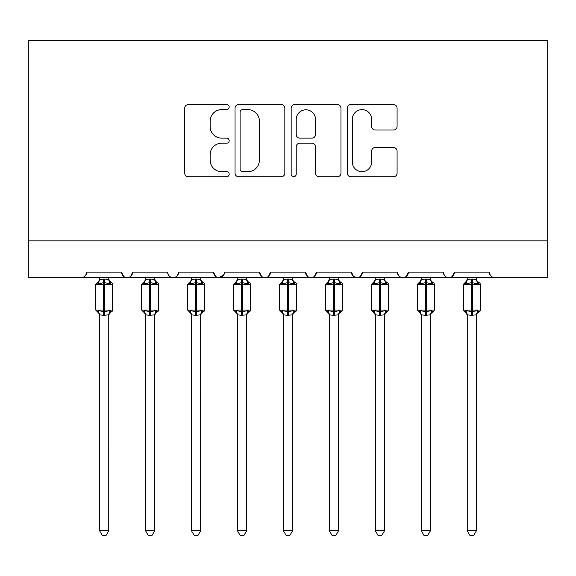 <?xml version="1.0" encoding="UTF-8"?>
<svg xmlns="http://www.w3.org/2000/svg" width="576" height="576" viewBox="0 0 576 576"><rect width="100%" height="100%" fill="white"/><g stroke="black" fill="none" stroke-linecap="round" stroke-linejoin="round"><path stroke-width="0.86" d="M229.176 107.1A2.527 2.527 0 0 0 226.649 104.573L188.309 104.573A3.607 3.607 0 0 0 184.694 108.18L184.694 173.138A3.607 3.607 0 0 0 188.309 176.746L226.649 176.746A2.527 2.527 0 0 0 229.176 174.226A2.527 2.527 0 0 0 226.649 171.698L221.688 171.698A11.549 11.549 0 0 1 210.139 160.15L210.139 154.735A11.549 11.549 0 0 1 221.688 143.186L226.649 143.186A2.527 2.527 0 0 0 229.176 140.659A2.527 2.527 0 0 0 226.649 138.132L221.688 138.132A11.549 11.549 0 0 1 210.139 126.583L210.139 121.176A11.549 11.549 0 0 1 221.688 109.627L226.649 109.627A2.527 2.527 0 0 0 229.176 107.1M393.466 130.018A3.607 3.607 0 0 0 397.08 126.403L397.08 108.18A3.607 3.607 0 0 0 393.466 104.573L350.885 104.573A3.607 3.607 0 0 0 347.278 108.18L347.278 173.138A3.607 3.607 0 0 0 350.885 176.746L393.466 176.746A3.607 3.607 0 0 0 397.08 173.138L397.08 151.128A3.607 3.607 0 0 0 393.466 147.514L375.242 147.514A3.607 3.607 0 0 0 371.635 151.128L371.635 162.043A9.655 9.655 0 0 1 361.98 171.698A9.655 9.655 0 0 1 352.325 162.043L352.325 119.275A9.655 9.655 0 0 1 361.98 109.627A9.655 9.655 0 0 1 371.635 119.275L371.635 126.403A3.607 3.607 0 0 0 375.242 130.018L393.466 130.018M28.8 240.847L547.2 240.847L547.2 40.471L28.8 40.471L28.8 277.61L81.194 277.61C84.118 277.718 85.954 275.882 86.71 272.095L121.637 272.095L123.653 276.365M284.839 108.18A3.607 3.607 0 0 0 281.232 104.573L238.651 104.573A3.607 3.607 0 0 0 235.044 108.18L235.044 173.138A3.607 3.607 0 0 0 238.651 176.746L281.232 176.746A3.607 3.607 0 0 0 284.839 173.138L284.839 108.18M294.768 104.573L337.349 104.573A3.607 3.607 0 0 1 340.956 108.18L340.956 173.138A3.607 3.607 0 0 1 337.349 176.746L319.126 176.746A3.607 3.607 0 0 1 315.518 173.138L315.518 146.794A3.607 3.607 0 0 0 311.911 143.186L299.822 143.186A3.607 3.607 0 0 0 296.208 146.794L296.208 174.226A2.527 2.527 0 0 1 293.681 176.746A2.527 2.527 0 0 1 291.161 174.226L291.161 108.18A3.607 3.607 0 0 1 294.768 104.573M81.194 277.61C84.118 277.718 85.954 275.882 86.71 272.095A5.515 5.515 0 0 1 81.194 277.61L127.152 277.61C124.222 277.718 122.386 275.882 121.637 272.095A5.515 5.515 0 0 0 127.152 277.61A5.515 5.515 0 0 0 132.667 272.095L167.594 272.095A5.515 5.515 0 0 0 173.11 277.61A5.515 5.515 0 0 0 178.625 272.095L213.552 272.095A5.515 5.515 0 0 0 219.067 277.61A5.515 5.515 0 0 0 224.575 272.095L259.51 272.095A5.515 5.515 0 0 0 265.025 277.61A5.515 5.515 0 0 0 270.533 272.095L305.467 272.095A5.515 5.515 0 0 0 310.975 277.61A5.515 5.515 0 0 0 316.49 272.095L351.425 272.095A5.515 5.515 0 0 0 356.933 277.61A5.515 5.515 0 0 0 362.448 272.095L397.375 272.095A5.515 5.515 0 0 0 402.89 277.61A5.515 5.515 0 0 0 408.406 272.095L443.333 272.095A5.515 5.515 0 0 0 448.848 277.61A5.515 5.515 0 0 0 454.363 272.095L489.29 272.095A5.515 5.515 0 0 0 494.806 277.61C491.882 277.718 490.046 275.882 489.29 272.095M130.651 276.365L132.667 272.095C131.911 275.882 130.075 277.718 127.152 277.61L448.848 277.61C451.778 277.718 453.614 275.882 454.363 272.095L452.347 276.365M397.375 272.095C398.131 275.882 399.967 277.718 402.89 277.61C405.821 277.718 407.657 275.882 408.406 272.095L406.39 276.365M353.383 276.322L356.933 277.61C359.863 277.718 361.699 275.882 362.448 272.095L360.432 276.365M351.425 272.095L353.441 276.365M307.483 276.365L305.467 272.095C306.216 275.882 308.052 277.718 310.975 277.61C313.906 277.718 315.742 275.882 316.49 272.095L314.474 276.365M261.526 276.365L259.51 272.095C260.258 275.882 262.094 277.718 265.025 277.61C267.948 277.718 269.784 275.882 270.533 272.095L268.517 276.365M223.985 274.594L219.067 277.61C216.137 277.718 214.301 275.882 213.552 272.095L215.568 276.365M547.2 240.847L547.2 277.61L448.848 277.61C445.925 277.718 444.089 275.882 443.333 272.095M167.594 272.095C168.343 275.882 170.179 277.718 173.11 277.61C176.033 277.718 177.869 275.882 178.625 272.095M242.618 109.627A2.527 2.527 0 0 0 240.091 112.147L240.091 169.171A2.527 2.527 0 0 0 242.618 171.698L247.853 171.698A11.549 11.549 0 0 0 259.402 160.15L259.402 121.176A11.549 11.549 0 0 0 247.853 109.627L242.618 109.627M315.518 119.455A9.655 9.655 0 0 0 305.863 109.807A9.655 9.655 0 0 0 296.208 119.455L296.208 134.525A3.607 3.607 0 0 0 299.822 138.132L311.911 138.132A3.607 3.607 0 0 0 315.518 134.525L315.518 119.455M99.576 314.993A4.046 3.859 180 0 0 97.452 311.602L98.244 310.421L103.615 311.71L103.615 310.061L104.724 310.061L104.724 282.672L110.102 283.961L111.42 282.6A1.836 1.836 0 0 1 112.63 284.321L95.717 284.321L95.717 310.061L103.615 310.061L103.615 282.672L98.244 283.961L97.452 282.78A4.046 3.859 -0 0 0 99.576 279.389L104.724 279.036L108.77 279.576L108.763 277.61M108.763 530.748L106.006 535.529L102.334 535.529L99.576 530.748L108.763 530.748L108.77 314.806L103.615 315.353L103.615 311.71L104.724 311.71L104.724 310.061L112.63 310.061A1.836 1.836 0 0 1 111.42 311.789L110.887 311.602L111.42 311.789L109.498 313.265L108.763 315.583M99.576 530.748L99.576 314.971L98.244 310.421M103.615 315.353L99.569 314.806M99.576 277.61L99.576 279.41M104.724 315.353L104.724 311.71L110.102 310.421L110.887 311.602A4.046 3.859 180 0 0 108.763 314.993M98.244 283.961L98.784 282.398M110.102 283.961L108.77 279.576M108.77 314.806L110.102 310.421M145.534 314.993A4.046 3.859 180 0 0 143.41 311.602L144.202 310.421L149.573 311.71L149.573 310.061L150.682 310.061L150.682 282.672L156.06 283.961L157.378 282.6A1.836 1.836 0 0 1 158.587 284.321L141.674 284.321L141.674 310.061L149.573 310.061L149.573 282.672L144.202 283.961L143.41 282.78A4.046 3.859 -0 0 0 145.534 279.389L150.682 279.036L154.728 279.576L154.721 277.61M154.721 530.748L151.963 535.529L148.291 535.529L145.534 530.748L154.721 530.748L154.728 314.806L149.573 315.353L149.573 311.71L150.682 311.71L150.682 310.061L158.587 310.061A1.836 1.836 0 0 1 157.378 311.789L156.845 311.602L157.378 311.789L155.455 313.265L154.721 315.583M145.534 530.748L145.534 314.971L144.202 310.421M149.573 315.353L145.526 314.806M145.534 277.61L145.534 279.41M150.682 315.353L150.682 311.71L156.06 310.421L156.845 311.602A4.046 3.859 180 0 0 154.721 314.993M144.202 283.961L144.742 282.398M156.06 283.961L154.728 279.576M154.728 314.806L156.06 310.421M191.491 314.993A4.046 3.859 180 0 0 189.367 311.602L190.159 310.421L195.53 311.71L195.53 310.061L196.639 310.061L196.639 282.672L202.018 283.961L203.335 282.6A1.836 1.836 0 0 1 204.545 284.321L187.632 284.321L187.632 310.061L195.53 310.061L195.53 282.672L190.159 283.961L189.367 282.78A4.046 3.859 -0 0 0 191.491 279.389L196.639 279.036L200.686 279.576L200.678 277.61M200.678 530.748L197.921 535.529L194.249 535.529L191.491 530.748L200.678 530.748L200.686 314.806L195.53 315.353L195.53 311.71L196.639 311.71L196.639 310.061L204.545 310.061A1.836 1.836 0 0 1 203.335 311.789L202.802 311.602L203.335 311.789L201.413 313.265L200.678 315.583M191.491 530.748L191.491 314.971L190.159 310.421M195.53 315.353L191.484 314.806M191.491 277.61L191.491 279.41M196.639 315.353L196.639 311.71L202.018 310.421L202.802 311.602A4.046 3.859 180 0 0 200.678 314.993M190.159 283.961L190.699 282.398M202.018 283.961L200.686 279.576M200.686 314.806L202.018 310.421M237.449 314.993A4.046 3.859 180 0 0 235.325 311.602L236.11 310.421L241.488 311.71L241.488 310.061L242.597 310.061L242.597 282.672L247.975 283.961L249.293 282.6A1.836 1.836 0 0 1 250.495 284.321L233.59 284.321L233.59 310.061L241.488 310.061L241.488 282.672L236.11 283.961L235.325 282.78A4.046 3.859 -0 0 0 237.449 279.389L242.597 279.036L246.643 279.576L246.636 277.61M246.636 530.748L243.878 535.529L240.206 535.529L237.449 530.748L246.636 530.748L246.643 314.806L241.488 315.353L241.488 311.71L242.597 311.71L242.597 310.061L250.495 310.061A1.836 1.836 0 0 1 249.293 311.789L248.76 311.602L249.293 311.789L247.37 313.265L246.636 315.583M237.449 530.748L237.449 314.971L236.11 310.421M241.488 315.353L237.442 314.806M237.449 277.61L237.449 279.41M242.597 315.353L242.597 311.71L247.975 310.421L248.76 311.602A4.046 3.859 180 0 0 246.636 314.993M236.11 283.961L236.657 282.398M247.975 283.961L246.643 279.576M246.643 314.806L247.975 310.421M283.406 314.993A4.046 3.859 180 0 0 281.282 311.602L282.067 310.421L287.446 311.71L287.446 310.061L288.554 310.061L288.554 282.672L293.933 283.961L295.25 282.6A1.836 1.836 0 0 1 296.453 284.321L279.547 284.321L279.547 310.061L287.446 310.061L287.446 282.672L282.067 283.961L281.282 282.78A4.046 3.859 -0 0 0 283.406 279.389L288.554 279.036L292.601 279.576L292.594 277.61M292.594 530.748L289.836 535.529L286.164 535.529L283.406 530.748L292.594 530.748L292.601 314.806L287.446 315.353L287.446 311.71L288.554 311.71L288.554 310.061L296.453 310.061A1.836 1.836 0 0 1 295.25 311.789L294.718 311.602L295.25 311.789L293.328 313.265L292.594 315.583M283.406 530.748L283.406 314.971L282.067 310.421M287.446 315.353L283.399 314.806M283.406 277.61L283.406 279.41M288.554 315.353L288.554 311.71L293.933 310.421L294.718 311.602A4.046 3.859 180 0 0 292.594 314.993M282.067 283.961L282.614 282.398M293.933 283.961L292.601 279.576M292.601 314.806L293.933 310.421M329.364 314.993A4.046 3.859 180 0 0 327.24 311.602L328.025 310.421L333.403 311.71L333.403 310.061L334.512 310.061L334.512 282.672L339.89 283.961L341.208 282.6A1.836 1.836 0 0 1 342.41 284.321L325.505 284.321L325.505 310.061L333.403 310.061L333.403 282.672L328.025 283.961L327.24 282.78A4.046 3.859 -0 0 0 329.364 279.389L334.512 279.036L338.558 279.576L338.551 277.61M338.551 530.748L335.794 535.529L332.122 535.529L329.364 530.748L338.551 530.748L338.558 314.806L333.403 315.353L333.403 311.71L334.512 311.71L334.512 310.061L342.41 310.061A1.836 1.836 0 0 1 341.208 311.789L340.675 311.602L341.208 311.789L339.286 313.265L338.551 315.583M329.364 530.748L329.364 314.971L328.025 310.421M333.403 315.353L329.357 314.806M329.364 277.61L329.364 279.41M334.512 315.353L334.512 311.71L339.89 310.421L340.675 311.602A4.046 3.859 180 0 0 338.551 314.993M328.025 283.961L328.572 282.398M339.89 283.961L338.558 279.576M338.558 314.806L339.89 310.421M375.322 314.993A4.046 3.859 180 0 0 373.198 311.602L373.982 310.421L379.361 311.71L379.361 310.061L380.47 310.061L380.47 282.672L385.841 283.961L387.166 282.6A1.836 1.836 0 0 1 388.368 284.321L371.455 284.321L371.455 310.061L379.361 310.061L379.361 282.672L373.982 283.961L373.198 282.78A4.046 3.859 -0 0 0 375.322 279.389L380.47 279.036L384.516 279.576L384.509 277.61M384.509 530.748L381.751 535.529L378.079 535.529L375.322 530.748L384.509 530.748L384.516 314.806L379.361 315.353L379.361 311.71L380.47 311.71L380.47 310.061L388.368 310.061A1.836 1.836 0 0 1 387.166 311.789L386.633 311.602L387.166 311.789L385.243 313.265L384.509 315.583M375.322 530.748L375.322 314.971L373.982 310.421M379.361 315.353L375.314 314.806M375.322 277.61L375.322 279.41M380.47 315.353L380.47 311.71L385.841 310.421L386.633 311.602A4.046 3.859 180 0 0 384.509 314.993M373.982 283.961L374.522 282.398M385.841 283.961L384.516 279.576M384.516 314.806L385.841 310.421M421.279 314.993A4.046 3.859 180 0 0 419.155 311.602L419.94 310.421L425.318 311.71L425.318 310.061L426.427 310.061L426.427 282.672L431.798 283.961L433.123 282.6A1.836 1.836 0 0 1 434.326 284.321L417.413 284.321L417.413 310.061L425.318 310.061L425.318 282.672L419.94 283.961L419.155 282.78A4.046 3.859 -0 0 0 421.279 279.389L426.427 279.036L430.474 279.576L430.466 277.61M430.466 530.748L427.709 535.529L424.037 535.529L421.279 530.748L430.466 530.748L430.474 314.806L425.318 315.353L425.318 311.71L426.427 311.71L426.427 310.061L434.326 310.061A1.836 1.836 0 0 1 433.123 311.789L432.59 311.602L433.123 311.789L431.201 313.265L430.466 315.583M421.279 530.748L421.279 314.971L419.94 310.421M425.318 315.353L421.272 314.806M421.279 277.61L421.279 279.41M426.427 315.353L426.427 311.71L431.798 310.421L432.59 311.602A4.046 3.859 180 0 0 430.466 314.993M419.94 283.961L420.48 282.398M431.798 283.961L430.474 279.576M430.474 314.806L431.798 310.421M467.237 314.993A4.046 3.859 180 0 0 465.113 311.602L465.898 310.421L471.276 311.71L471.276 310.061L472.385 310.061L472.385 282.672L477.756 283.961L479.081 282.6A1.836 1.836 0 0 1 480.283 284.321L463.37 284.321L463.37 310.061L471.276 310.061L471.276 282.672L465.898 283.961L465.113 282.78A4.046 3.859 -0 0 0 467.237 279.389L472.385 279.036L476.431 279.576L476.424 277.61M476.424 530.748L473.666 535.529L469.994 535.529L467.237 530.748L476.424 530.748L476.431 314.806L471.276 315.353L471.276 311.71L472.385 311.71L472.385 310.061L480.283 310.061A1.836 1.836 0 0 1 479.081 311.789L478.548 311.602L479.081 311.789L477.151 313.265L476.424 315.583M467.237 530.748L467.237 314.971L465.898 310.421M471.276 315.353L467.23 314.806M467.237 277.61L467.237 279.41M472.385 315.353L472.385 311.71L477.756 310.421L478.548 311.602A4.046 3.859 180 0 0 476.424 314.993M465.898 283.961L466.438 282.398M477.756 283.961L476.431 279.576M476.431 314.806L477.756 310.421M104.724 279.036L104.724 282.672L103.615 282.672L103.615 279.036M110.887 282.78A4.046 3.859 -0 0 1 108.763 279.389M150.682 279.036L150.682 282.672L149.573 282.672L149.573 279.036M156.845 282.78A4.046 3.859 -0 0 1 154.721 279.389M196.639 279.036L196.639 282.672L195.53 282.672L195.53 279.036M202.802 282.78A4.046 3.859 -0 0 1 200.678 279.389M242.597 279.036L242.597 282.672L241.488 282.672L241.488 279.036M248.76 282.78A4.046 3.859 -0 0 1 246.636 279.389M288.554 279.036L288.554 282.672L287.446 282.672L287.446 279.036M294.718 282.78A4.046 3.859 -0 0 1 292.594 279.389M334.512 279.036L334.512 282.672L333.403 282.672L333.403 279.036M340.675 282.78A4.046 3.859 -0 0 1 338.551 279.389M380.47 279.036L380.47 282.672L379.361 282.672L379.361 279.036M386.633 282.78A4.046 3.859 -0 0 1 384.509 279.389M426.427 279.036L426.427 282.672L425.318 282.672L425.318 279.036M432.59 282.78A4.046 3.859 -0 0 1 430.466 279.389M472.385 279.036L472.385 282.672L471.276 282.672L471.276 279.036M478.548 282.78A4.046 3.859 -0 0 1 476.424 279.389M112.63 310.061L112.63 284.321M99.576 315.583L98.849 313.265L95.717 310.061M99.576 278.798L98.849 281.117L95.717 284.321M111.42 282.6L109.498 281.117L108.763 278.798M158.587 310.061L158.587 284.321M145.534 315.583L144.799 313.265L141.674 310.061M145.534 278.798L144.799 281.117L141.674 284.321M157.378 282.6L155.455 281.117L154.721 278.798M204.545 310.061L204.545 284.321M191.491 315.583L190.757 313.265L187.632 310.061M191.491 278.798L190.757 281.117L187.632 284.321M203.335 282.6L201.413 281.117L200.678 278.798M250.495 310.061L250.495 284.321M237.449 315.583L236.714 313.265L233.59 310.061M237.449 278.798L236.714 281.117L233.59 284.321M249.293 282.6L247.37 281.117L246.636 278.798M296.453 310.061L296.453 284.321M283.406 315.583L282.672 313.265L279.547 310.061M283.406 278.798L282.672 281.117L279.547 284.321M295.25 282.6L293.328 281.117L292.594 278.798M342.41 310.061L342.41 284.321M329.364 315.583L328.63 313.265L325.505 310.061M329.364 278.798L328.63 281.117L325.505 284.321M341.208 282.6L339.286 281.117L338.551 278.798M388.368 310.061L388.368 284.321M375.322 315.583L374.587 313.265L371.455 310.061M375.322 278.798L374.587 281.117L371.455 284.321M387.166 282.6L385.243 281.117L384.509 278.798M434.326 310.061L434.326 284.321M421.279 315.583L420.545 313.265L417.413 310.061M421.279 278.798L420.545 281.117L417.413 284.321M433.123 282.6L431.201 281.117L430.466 278.798M480.283 310.061L480.283 284.321M467.237 315.583L466.502 313.265L463.37 310.061M467.237 278.798L466.502 281.117L463.37 284.321M479.081 282.6L477.151 281.117L476.424 278.798"/></g></svg>
